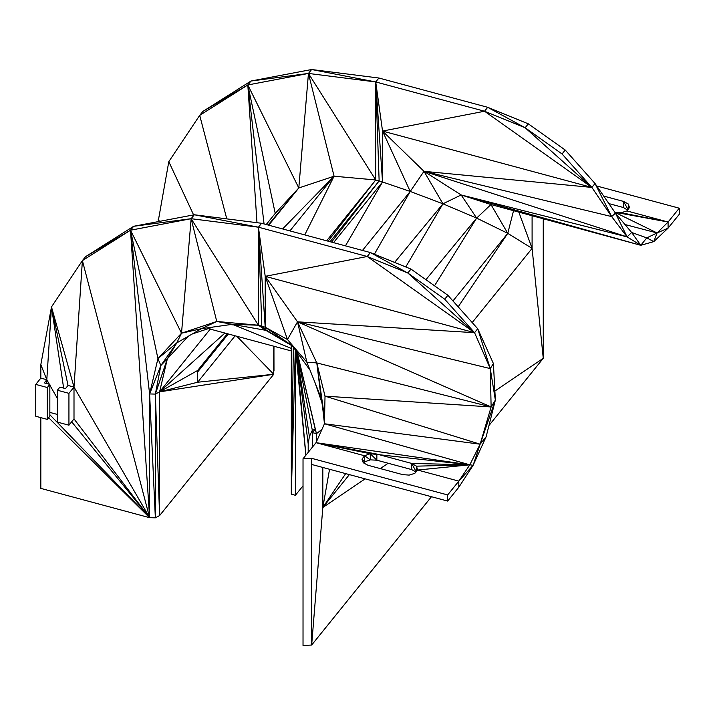 <?xml version="1.0" encoding="UTF-8"?>
<svg xmlns="http://www.w3.org/2000/svg" width="715" height="715" viewBox="0 0 715 715"><rect width="100%" height="100%" fill="white"/><g stroke="black" fill="none" stroke-linecap="round" stroke-linejoin="round"><path stroke-width="1.07" d="M361.969 459.137L364.561 461.872L370.281 459.852L376.85 460.201L376.85 454.061L316.021 442.683L324.458 423.763L480.131 444.194L469.818 464.822L416.479 466.162L417.623 470.032L458.816 481.124L469.818 464.822L473.142 465.25L458.816 487.246L447.653 501.072L311.66 464.455L311.66 458.333L303.026 458.762L316.021 442.683L469.818 464.822L417.623 470.032L414.789 473.357L409.159 475.109L402.786 474.644L367.975 465.268L363.265 462.748L361.969 459.137L364.561 455.75L370.29 453.721L469.818 464.822L324.458 423.763L322.474 405.995M210.264 329.106L159.588 391.847L155.361 394.09L149.623 393.947L157.935 358.599L181.512 333.199L216.761 321.473L258.419 325.218L265.211 327.238L265.211 276.33L474.554 332.681L444.721 299.21L407.818 273.014L367.215 256.497L258.419 227.2L191.137 218.701L130.505 230.221L85.568 256.676L133.669 226.289L130.505 230.221L82.395 260.609L51.489 306.914L40.827 364.65L40.827 378.128L46.806 379.745L46.806 383.562M273.738 346.194L273.738 374.267L159.588 391.847L167.355 358.778L155.361 394.09L160.857 365.508L157.935 358.599L176.775 342.905L181.512 333.199L201.424 328.685L216.761 321.473L232.196 324.342L258.419 325.218L265.846 330.33L261.806 326.183L265.363 329.526L265.211 327.238L287.466 339.509L265.211 276.33L297.512 321.83L474.554 332.681L407.818 273.014L370.379 252.565L367.215 256.497L474.554 332.681L490.267 368.591L477.727 328.757L474.554 332.681M176.775 342.905L167.355 358.778L160.857 365.508L176.775 342.905L201.424 328.685L232.196 324.342L265.846 330.33L265.363 329.526L292.31 345.765L265.211 327.238L258.419 227.2L194.31 214.768L191.137 218.701L216.761 321.473M235.137 335.809L197.644 382.23L159.588 391.847L159.588 515.595L155.361 394.09L155.352 517.83L149.623 517.687L40.827 488.399L40.827 417.632M273.988 346.266L273.738 374.267L159.588 515.595L155.352 517.83L149.623 393.947L149.623 517.687L74.002 418.919L74.002 387.065L149.623 517.687L48.647 417.73M236.79 336.247L273.738 374.267L197.644 382.23L197.644 370.468L227.334 333.708M160.857 365.508L149.623 393.947L130.505 230.221L149.623 517.687L49.844 414.736M68.935 425.202L57.37 422.091L57.37 390.229L59.908 387.092L65.485 388.594L68.023 385.457L74.002 387.065L68.935 393.348L68.935 425.202L74.002 418.919M85.568 256.676L82.395 260.609L149.623 517.687L71.679 421.805M324.565 418.615L321.133 397.933L316.79 362.916L491.125 406.969L495.361 400.096L493.404 363.551L477.727 328.757L447.894 295.286L410.991 269.09L370.379 252.565L261.583 223.277L194.31 214.768L133.669 226.289L191.137 218.701L181.512 333.199L130.505 230.221L157.935 358.599M261.583 223.277L258.419 227.2L265.211 276.33L367.215 256.497M410.991 269.09L407.818 273.014M321.133 397.933L306.851 362.174L297.512 321.83L490.267 368.591L491.125 406.969L297.512 321.83L287.466 339.509L306.851 362.174L287.466 339.509M232.196 324.342L265.846 330.33L292.533 346.078L265.363 329.526M230.328 324.601L237.103 325.218M192.21 334.003L213.168 327.023M167.355 358.778L188.125 336.354M295.384 350.001L295.384 495.289L291.309 494.19L291.309 345.354M310.051 370.182L292.31 345.765M321.92 402.661L314.957 382.462M528.313 123.838L525.141 127.762L487.701 107.313L484.529 111.236L591.877 187.428L382.534 131.068L423.995 171.323L611.647 216.582L615.463 213.15L627.091 236.88L423.995 171.323L591.877 187.428L611.647 216.582L595.041 183.505L591.877 187.428L562.044 153.957L525.141 127.762L484.529 111.236L375.733 81.948L311.624 69.516L378.905 78.024L487.701 107.313L528.313 123.838L565.216 150.025L595.041 183.505L615.463 213.15L631.649 232.482L646.771 237.881L657.085 232.965L653.769 241.616L668.087 228.148L679.25 214.33L679.25 208.199L668.087 222.016L657.085 232.965L668.087 228.148L668.087 222.016L614.82 212.221M349.376 474.608L322.822 507.489L329.552 469.272M345.676 473.616L322.822 507.489L322.822 467.458M518.849 212.132L532.094 248.382L507.766 233.349L452.953 300.961M532.094 215.733L532.094 248.382L543.257 358.304L488.962 425.532M431.467 496.711L311.66 645.046L303.026 645.484L303.026 458.762M532.094 248.382L472.195 322.545M513.549 210.684L507.766 233.349L458.19 306.833M363.712 462.989L364.561 461.872L364.561 455.75L316.021 442.683L370.29 453.721L376.85 460.201L411.67 469.576L415.951 471.989M624.99 224.528L657.085 232.965L614.891 212.319M628.038 209.432L623.48 201.407L623.48 207.529L608.885 203.605M627.538 210.094L623.48 207.529M628.664 208.61L628.19 203.927L623.48 201.407L603.71 196.089M626.894 210.925L668.087 222.016L621.165 212.73L626.894 210.925L629.486 207.538L628.19 203.927M621.165 212.73L614.811 212.194M631.649 232.482L640.774 245.299L646.771 237.881L653.769 241.616L640.774 245.299L461.148 194.945L490.964 204.544L507.766 233.349L476.646 218.093L490.964 204.544L640.774 245.299L627.091 236.88L631.649 232.482M611.647 216.582L627.091 236.88L461.148 194.945L476.646 218.093L434.532 285.794M484.529 111.236L382.534 131.068L410.222 191.45L423.995 171.323L461.148 194.945L442.951 203.811L476.646 218.093L425.925 279.69M423.995 171.323L442.951 203.811L405.754 266.954M378.905 78.024L375.733 81.948L382.534 131.068L382.534 181.985L410.222 191.45L442.951 203.811L394.608 262.423M362.469 250.438L410.222 191.45L374.383 254.2M333.539 242.644L382.534 181.985L375.733 81.948L308.451 73.439L247.819 84.96L275.23 213.392L298.807 187.965L334.075 176.221L375.733 179.966L382.534 181.985L345.434 245.853M282.613 228.943L334.075 176.221L308.451 73.439L250.992 81.036L311.624 69.516L308.451 73.439L375.733 179.966L328.087 241.178M330.044 241.706L379.138 180.931L331.546 242.108M326.612 240.785L375.733 179.966L375.733 81.948L379.138 180.931M308.451 73.439L298.807 187.965L268.733 225.198M304.751 234.895L334.075 176.221L289.915 230.9M275.23 213.392L266.23 224.528M268.17 225.046L298.807 187.965L247.819 84.96L202.881 111.424L250.992 81.036L247.819 84.96L199.708 115.356L168.803 161.653L158.14 221.641M208.709 356.758L209.718 357.026M202.881 111.424L199.708 115.356L226.78 218.879M197.644 371.979L228.335 333.977M308.201 452.363L308.201 443.899L309.389 436.579L312.321 430.242L315.252 429.322L316.441 433.692L316.441 441.736M295.384 495.289L303.026 485.834M324.574 418.221L316.79 362.916L306.851 362.174M324.458 423.763L325.021 396.155L316.79 362.916L297.512 321.83M311.946 431.056L312.366 432.593L316.441 433.692L321.947 429.384M208.414 328.614L291.309 350.931M325.021 396.155L491.125 406.969L480.131 444.194L325.021 396.155M311.66 458.333L447.653 494.941L458.816 481.124L473.142 465.25L486.128 436.767L480.131 444.194L495.361 400.096L490.267 368.591L493.404 363.551M486.128 436.767L495.361 400.096M469.818 464.822L411.67 463.427L416.479 466.162L417.006 470.756M376.85 454.061L411.67 463.427L416.175 471.73M416.479 471.373L416.479 466.162M411.67 469.576L411.67 463.427M364.561 455.75L370.281 459.852L370.29 453.721M49.844 384.384L49.844 416.237L47.306 419.383L47.306 387.521L49.844 384.384L44.267 382.882L46.806 379.745L51.489 306.914L74.002 387.065L82.395 260.609M40.827 378.128L35.75 384.411L35.75 416.264L47.306 419.383M596.757 185.989L679.25 208.199M494.878 391.051L543.257 358.304L543.257 218.763M311.66 464.455L311.66 645.046L322.822 507.489L365.133 478.853M447.653 501.072L447.653 494.941M565.216 150.025L562.044 153.957M35.75 384.411L47.306 387.521M57.37 390.229L68.935 393.348M447.894 295.286L444.721 299.21M297.27 352.593L315.252 429.322L312.366 432.593L312.366 447.206M261.806 326.183L258.419 227.2L258.419 325.218L191.137 218.701M57.37 414.441L49.844 412.412M224.912 333.056L159.588 391.847L197.644 370.468M57.37 398.452L49.844 385.126M49.353 384.25L46.806 379.745L40.827 364.65M63.644 388.102L51.489 306.914L68.023 385.457M295.313 349.894L291.309 494.19L293.347 347.186M388.182 463.249L380.3 468.584M591.877 187.428L525.141 127.762M256.98 222.696L247.819 84.96L264.05 223.938M193.595 214.902L168.803 161.653M159.543 221.373L158.14 219.398M273.988 370.951L273.934 346.248M296.001 350.851L305.904 455.205M305.94 455.16L296.287 351.235M308.201 443.899L296.484 351.503M309.389 436.579L296.627 351.709M297.288 352.62L316.441 433.692M296.957 352.164L312.321 430.242M295.724 350.466L305.859 455.258M233.903 324.923L291.309 348.402M473.142 465.25L480.131 444.194M458.816 487.246L458.816 481.124"/></g></svg>
